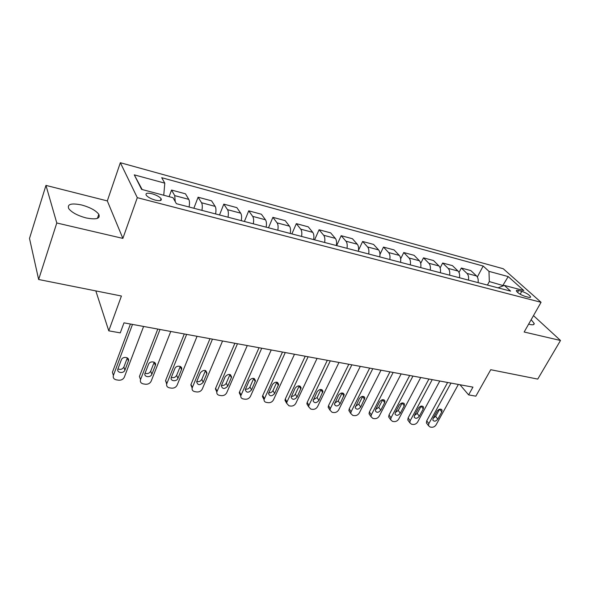 <?xml version="1.0" encoding="UTF-8"?>
<svg xmlns="http://www.w3.org/2000/svg" width="590" height="590" viewBox="0 0 590 590"><rect width="100%" height="100%" fill="white"/><g stroke="black" fill="none" stroke-linecap="round" stroke-linejoin="round"><path stroke-width="0.89" d="M86.17 217.946C96.325 219.871 100.529 218.661 98.803 214.31C95.809 210.431 90.064 207.319 81.575 204.973C71.272 202.908 66.995 204.133 68.742 208.646C71.84 212.54 77.651 215.645 86.17 217.946M528.64 324.124L529.842 324.448C532.903 325.127 534.348 324.788 534.179 323.416L531.155 319.706M155.347 200.143C160.074 201.168 161.984 200.681 161.077 198.675C159.425 196.691 156.409 195.047 152.006 193.749C147.234 192.687 145.31 193.173 146.224 195.216C147.898 197.215 150.937 198.852 155.347 200.143M45.961 185.4L29.5 238.434L38.645 279.498L56.788 222.983L122.868 238.397L137.3 197.665L120.345 162.715L107.314 200.91L45.961 185.4L56.788 222.983M137.3 197.665L541.06 302.301L503.248 268.745L120.345 162.715M541.06 302.301L524.156 332.008L560.5 340.482L533.478 315.62M560.5 340.482L537.741 379.097L490.74 369.716L475.85 396.17L468.615 394.887L472.944 387.136L123.989 322.841L120.272 332.878L108.766 330.828L121.422 296.018L38.645 279.498M521.789 291.342L518.625 290.501C516.958 290.096 516.206 290.243 516.361 290.966C517.828 293.075 520.764 294.889 525.159 296.394L528.345 297.227C529.975 297.626 530.712 297.471 530.565 296.77C529.105 294.661 526.177 292.854 521.789 291.342L520.181 294.233M503.536 285.707L489.317 281.57L488.977 271.356L483.166 266.038L161.712 177.701L164.794 183.158L163.747 195.253M488.977 271.356L508.204 276.585L523.846 290.568L504.332 285.398L498.026 287.839M164.794 183.158L134.269 174.854L141.6 189.39L173.018 197.702L176.403 203.69L510.601 291.128L504.332 285.398M95.823 290.907L108.766 330.828M459.971 384.739L468.615 394.887M502.422 286.135L508.204 276.585M487.436 285.066L489.317 281.57M483.166 266.038L477.347 276.99M478.07 282.617C478.483 279.675 477.981 277.455 476.55 275.965L470.842 270.589L461.336 268.03L459.005 272.484M175.223 201.61L174.721 195.615L171.55 190.069L169.109 196.669M171.55 190.069L185.459 193.808L188.778 199.361C189.596 200.925 189.7 203.469 189.088 207.009M201.92 210.365C202.525 206.854 202.4 204.317 201.544 202.754L198.093 197.207L193.867 208.263M198.093 197.207L211.567 200.829L215.158 206.382C216.043 207.938 216.191 210.46 215.601 213.949M228.02 217.194C228.61 213.742 228.441 211.227 227.519 209.671L223.809 204.125L219.517 214.974M223.809 204.125L236.863 207.636L240.705 213.182C241.657 214.738 241.848 217.231 241.273 220.66M253.309 223.809C253.877 220.409 253.671 217.924 252.682 216.368L248.729 210.829L244.378 221.479M248.729 210.829L261.385 214.236L265.463 219.775C266.474 221.324 266.702 223.794 266.149 227.172M277.816 230.225C278.362 226.87 278.119 224.414 277.079 222.865L272.89 217.334L268.494 227.784M272.89 217.334L285.169 220.631L289.469 226.162C290.538 227.71 290.804 230.152 290.258 233.478M301.571 236.443C302.11 233.131 301.822 230.705 300.73 229.163L296.335 223.64L291.888 233.906M296.335 223.64L308.253 226.84L312.752 232.357C313.873 233.906 314.168 236.317 313.644 239.599M324.618 242.468C325.142 239.208 324.825 236.811 323.681 235.27L319.087 229.761L314.595 239.85M319.087 229.761L330.651 232.873L335.341 238.375C336.514 239.909 336.846 242.298 336.337 245.536M346.986 248.324C347.488 245.108 347.149 242.733 345.954 241.199L341.175 235.698L336.647 245.617M341.175 235.698L352.414 238.721L357.282 244.216C358.499 245.742 358.853 248.11 358.359 251.296M368.706 254.002C369.193 250.831 368.816 248.486 367.585 246.959L362.636 241.472L358.506 250.3M362.636 241.472L373.551 244.415L378.588 249.887C379.842 251.414 380.233 253.744 379.753 256.893M389.798 259.519C390.278 256.399 389.872 254.076 388.596 252.55L383.493 247.085L379.96 254.438M383.493 247.085L394.105 249.939L399.29 255.396C400.588 256.916 401.001 259.224 400.529 262.329M410.301 264.888C410.758 261.805 410.33 259.504 409.018 257.985L403.759 252.535L400.662 258.855M403.759 252.535L414.084 255.315L419.409 260.758C420.744 262.27 421.186 264.556 420.729 267.617M430.228 270.102C430.678 267.056 430.228 264.785 428.871 263.273L423.48 257.845L420.707 263.383M423.48 257.845L433.517 260.544L438.982 265.965C440.354 267.469 440.811 269.733 440.369 272.75M449.61 275.169C450.045 272.167 449.573 269.918 448.186 268.413L442.662 263L440.14 267.941M442.662 263L452.434 265.633L458.024 271.031C459.426 272.528 459.905 274.77 459.477 277.75M468.46 280.103C468.888 277.138 468.394 274.911 466.978 273.413L461.336 268.03M134.269 174.854L142.146 189.53M122.868 238.397L107.314 200.91M458.356 384.444L436.165 424.719C435 426.496 433.48 427.344 431.607 427.256L430.147 427.035L428.495 425.707L428.842 423.605L450.989 383.087M447.618 382.468L426.732 420.81L428.842 423.605M437.817 419.136C435.848 421.437 434.196 421.762 432.846 420.124L433.119 418.406L437.094 411.149C439.041 408.855 440.693 408.516 442.058 410.124L441.792 411.916L437.817 419.136L435.671 416.37L433.171 418.317M439.609 409.187L435.671 416.37M427.153 423.922L426.393 422.912L426.732 420.81M439.793 381.022L417.705 421.902C416.533 423.709 414.991 424.564 413.074 424.468L411.569 424.247L409.829 422.787L410.175 420.759L432.234 379.628M428.915 379.023L408.118 417.941L410.175 420.759M419.298 416.238C417.263 418.605 415.559 418.907 414.209 417.145L414.482 415.478L418.435 408.118C420.456 405.758 422.152 405.441 423.531 407.174L423.259 408.907L419.298 416.238L417.204 413.443L414.497 415.456M421.164 406.09L417.204 413.443M408.604 421.098L407.779 419.969L408.118 417.941M420.729 377.512L398.744 419.011C397.572 420.84 396.008 421.702 394.039 421.607L392.498 421.378L390.669 419.778L391.015 417.831L412.963 376.081M409.703 375.483L389.017 414.991L391.015 417.831M400.293 413.258C398.169 415.699 396.428 415.972 395.064 414.077L395.344 412.476L399.275 405.013C401.377 402.572 403.118 402.277 404.504 404.143L404.231 405.817L400.293 413.258L398.25 410.441L395.329 412.513M402.218 402.918L398.25 410.441M389.562 418.199L388.67 416.931L389.017 414.991M401.141 373.905L379.274 416.039C378.109 417.897 376.516 418.775 374.495 418.671L372.91 418.435L370.985 416.673L371.339 414.829L393.154 372.43M389.961 371.84L369.392 411.96L371.339 414.829M380.771 410.19C378.559 412.712 376.767 412.956 375.402 410.913L375.683 409.394L379.591 401.812C381.782 399.29 383.574 399.039 384.96 401.045L384.68 402.638L380.771 410.19L378.78 407.351L375.646 409.475M382.748 399.666L378.78 407.351M370.004 415.227L369.045 413.804L369.392 411.96M381.007 370.195L359.273 412.985C358.101 414.866 356.485 415.758 354.42 415.648L352.791 415.404L350.762 413.479L351.116 411.739L372.792 368.676M369.672 368.101L349.228 408.848L351.116 411.739M360.704 407.048C358.396 409.652 356.559 409.851 355.202 407.653L359.362 398.53C361.648 395.92 363.492 395.706 364.878 397.874L360.704 407.048L358.779 404.18L355.431 406.34M362.732 396.34L358.779 404.18M349.914 412.167L348.882 410.581L349.228 408.848M360.298 366.375L338.712 409.844C337.546 411.761 335.902 412.661 333.778 412.55L332.104 412.299L329.98 410.175L330.326 408.568L351.846 364.819M348.801 364.259L328.512 405.647L330.326 408.568M340.083 403.811C337.664 406.503 335.784 406.665 334.434 404.298L338.572 395.152C340.961 392.461 342.849 392.284 344.236 394.622L340.083 403.811L338.225 400.92L334.648 403.11M342.163 392.933L338.225 400.92M329.264 409.025L328.165 407.255L328.512 405.647M338.992 362.452L317.575 406.621C316.41 408.56 314.743 409.475 312.56 409.357L310.842 409.099L308.614 406.761L308.954 405.3L330.297 360.851M327.332 360.306L307.206 402.358L308.954 405.3M318.88 400.492C316.343 403.265 314.411 403.383 313.084 400.831L317.184 391.679C319.699 388.891 321.639 388.766 322.995 391.288L318.88 400.492L317.096 397.572L313.29 399.784M321.004 389.437L317.096 397.572M308.039 405.795L306.866 403.818L307.206 402.358M317.066 358.41L295.833 403.302C294.675 405.271 292.979 406.2 290.737 406.075L288.967 405.809L286.637 403.243L286.969 401.945L308.113 356.766M305.229 356.235L285.294 398.973L286.969 401.945M297.072 397.07C294.403 399.939 292.419 400.005 291.128 397.254L295.177 388.102C297.825 385.226 299.816 385.145 301.143 387.873L297.072 397.07L295.354 394.127C294.44 395.698 293.097 396.436 291.32 396.347M299.233 385.853L295.354 394.127M286.711 402.69L284.97 400.271L285.294 398.973M294.491 354.251L273.465 399.887C272.307 401.893 270.581 402.83 268.28 402.697L266.459 402.424C264.814 402.085 264.003 401.148 264.032 399.607L285.265 352.555M282.477 352.038L262.742 395.492L264.335 398.493M274.63 393.552C271.813 396.517 269.778 396.517 268.531 393.56L272.528 384.422C275.324 381.45 277.359 381.428 278.642 384.37L274.63 393.552L272.993 390.58C272.019 392.247 270.589 392.984 268.708 392.8M276.828 382.173L272.993 390.58M264.091 399.216L262.447 396.605L262.742 395.492M271.23 349.966L250.44 396.369C249.29 398.405 247.527 399.356 245.167 399.224L243.287 398.943C241.494 398.56 240.661 397.535 240.772 395.853L261.731 348.218M259.04 347.724L239.533 391.908L241.037 394.931M251.524 389.924C248.545 392.992 246.465 392.933 245.278 389.747L249.201 380.631C252.159 377.563 254.246 377.607 255.47 380.779L251.524 389.924L249.968 386.929C248.936 388.699 247.424 389.437 245.433 389.135M253.759 378.397L249.968 386.929M240.809 395.625L239.267 392.822L239.533 391.908M247.269 345.556L226.722 392.748C225.579 394.821 223.787 395.787 221.361 395.647L219.421 395.352C217.474 394.924 216.604 393.796 216.825 391.967L237.475 343.749M234.886 343.269L215.63 388.22L217.039 391.273M227.725 386.192C224.569 389.356 222.437 389.223 221.331 385.808L225.174 376.73C228.308 373.558 230.447 373.677 231.59 377.084L227.725 386.192L226.265 383.168C225.159 385.041 223.558 385.772 221.464 385.358M229.997 374.517L226.265 383.168M216.832 391.915L215.409 388.913L215.63 388.22M222.555 340.998L202.296 389.024C201.153 391.126 199.332 392.107 196.831 391.959L194.833 391.657C192.716 391.177 191.824 389.946 192.156 387.962L212.459 339.139M209.988 338.682L190.998 384.415L192.311 387.497M203.203 382.35C199.863 385.609 197.687 385.403 196.669 381.745L200.408 372.71C203.734 369.436 205.917 369.628 206.972 373.286L203.203 382.35L201.839 379.296C200.666 381.28 198.97 381.996 196.765 381.45M205.504 370.527L201.839 379.296M192.126 388.08L190.998 384.415M197.067 336.307L177.111 385.174C175.975 387.32 174.124 388.309 171.55 388.154L169.492 387.844C167.184 387.298 166.269 385.963 166.741 383.832L186.647 334.382M184.301 333.955L165.613 380.498L166.822 383.603M177.922 378.382C176.624 382.01 169.913 381.184 171.255 377.548L174.876 368.558C176.174 364.908 182.863 365.741 181.58 369.377L177.922 378.382L176.661 375.306C175.414 377.401 173.63 378.101 171.299 377.408M180.26 366.427L176.661 375.306M166.66 384.12L165.613 380.498M170.768 331.462L151.143 381.214C150.015 383.389 148.127 384.4 145.472 384.238L143.355 383.913C140.863 383.308 139.918 381.863 140.531 379.591L160.008 329.478M157.796 329.065L139.432 376.457L140.531 379.591M151.851 374.296C150.531 378.109 143.4 377.017 145.044 373.227L148.533 364.273C149.875 360.431 156.977 361.559 155.369 365.343L151.851 374.296L150.701 371.191C149.366 373.404 147.485 374.082 145.044 373.227M154.211 362.216L150.701 371.191M143.606 326.454L124.276 377.305C123.096 379.414 121.201 380.373 118.575 380.189L116.385 379.857C113.811 379.237 112.815 377.77 113.398 375.447L132.499 324.404M130.427 324.028L112.417 372.283L113.398 375.447M124.947 370.078L124.881 370.24C123.391 373.986 116.341 372.725 117.919 368.971L121.437 359.635C123.015 355.881 129.992 357.282 128.384 361.014L124.947 370.078L123.848 367.105C122.366 369.325 120.397 369.923 117.948 368.898M127.337 357.879L123.915 366.943M466.978 273.413L476.55 275.965M448.186 268.413L458.024 271.031M428.871 263.273L438.982 265.965M409.018 257.985L419.409 260.758M388.596 252.55L399.29 255.396M367.585 246.959L378.588 249.887M345.954 241.199L357.282 244.216M323.681 235.27L335.341 238.375M300.73 229.163L312.752 232.357M277.079 222.865L289.469 226.162M252.682 216.368L265.463 219.775M227.519 209.671L240.705 213.182M201.544 202.754L215.158 206.382M174.721 195.615L188.778 199.361M517.563 292.419L518.625 290.501M441.792 411.916L439.631 409.18M423.259 408.907L421.142 406.134M404.231 405.817L402.166 403.014M384.68 402.638L382.674 399.821M364.598 399.378L362.651 396.532M343.948 396.023L342.067 393.154M322.715 392.571L320.901 389.68M300.87 389.024L299.13 386.103M278.384 385.373L276.725 382.431M255.241 381.612L253.663 378.647M231.391 377.74L229.908 374.746M206.817 373.75L205.431 370.727M181.484 369.635L180.201 366.589M155.354 365.387L154.174 362.312M128.384 361.014L127.329 357.909M97.424 218.374L98.803 214.31M533.485 324.625L534.179 323.416M160.392 200.548L161.077 198.675M530.218 297.389L530.565 296.77M426.393 422.912L428.495 425.707M442.058 410.124L441.445 409.349M407.779 419.969L409.829 422.787M423.531 407.174L422.86 406.303M388.67 416.931L390.669 419.778M404.504 404.143L403.781 403.169M369.045 413.804L370.985 416.673M384.96 401.045L384.178 399.946M348.882 410.581L350.762 413.479M364.878 397.874L364.03 396.635M328.165 407.255L329.98 410.175M344.236 394.622L343.321 393.235M306.866 403.818L308.614 406.761M322.995 391.288L322.015 389.732M284.97 400.271L286.637 403.243M301.143 387.873L300.104 386.133M262.447 396.605L264.032 399.607M278.642 384.37L277.543 382.423M239.267 392.822L240.772 395.853M255.47 380.779L254.32 378.61M215.409 388.913L216.825 391.967M231.59 377.084L230.402 374.687M190.843 384.879L192.156 387.962M206.972 373.286L205.755 370.645M165.532 380.72L166.741 383.832M181.58 369.377L180.356 366.479M155.369 365.343L154.197 362.267M124.881 370.24L123.848 367.105"/></g></svg>
